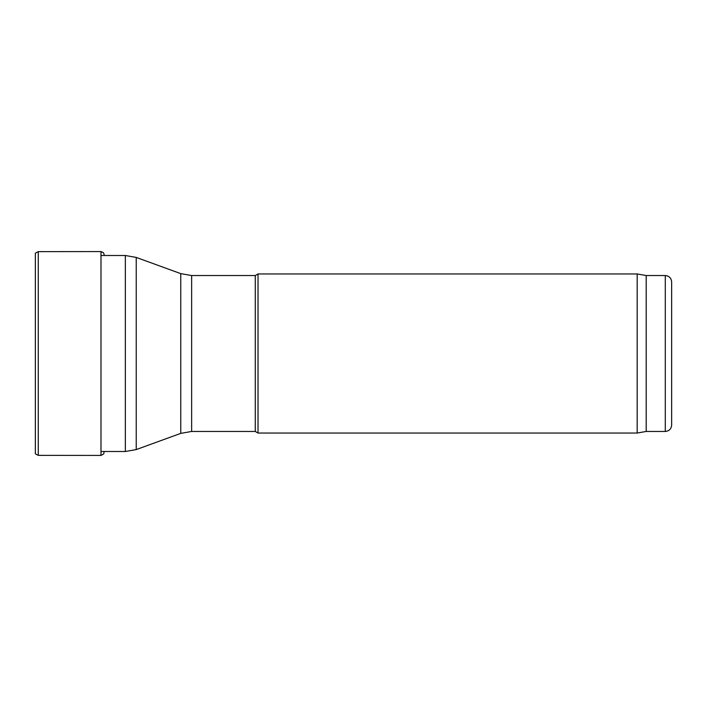 <?xml version="1.0" encoding="UTF-8"?>
<svg xmlns="http://www.w3.org/2000/svg" width="707" height="707" viewBox="0 0 707 707"><rect width="100%" height="100%" fill="white"/><g stroke="black" fill="none" stroke-linecap="round" stroke-linejoin="round"><path stroke-width="1.06" d="M671.65 425.093L671.65 281.907L671.65 425.093C671.27 428.955 669.149 431.076 665.287 431.456L646.198 431.456L637.175 433.046L258.028 433.046L258.028 273.954L255.271 275.544L191.641 275.544L191.641 431.456L180.762 433.373L136.23 449.581L125.351 451.499L100.995 451.499M255.271 275.544L255.271 431.456L191.641 431.456M255.271 431.456L258.028 433.046M637.175 433.046L637.175 273.954L258.028 273.954M646.198 431.456L646.198 275.544L637.175 273.954M35.35 253.177L35.35 453.823L38.275 455.37L38.275 251.63L35.35 253.177L38.275 251.63L100.995 251.568L103.416 252.673L104.185 254.6M665.287 431.456L665.287 275.544C669.149 275.924 671.27 278.045 671.65 281.907M125.351 451.499L125.351 255.501L100.995 255.501M136.23 449.581L136.23 257.419L125.351 255.501M180.762 433.373L180.762 273.627L136.23 257.419M100.995 251.568L100.995 455.432L38.275 455.37M180.762 273.627L191.641 275.544M665.287 275.544L646.198 275.544M100.995 455.432L103.708 453.938L104.212 451.499"/></g></svg>
